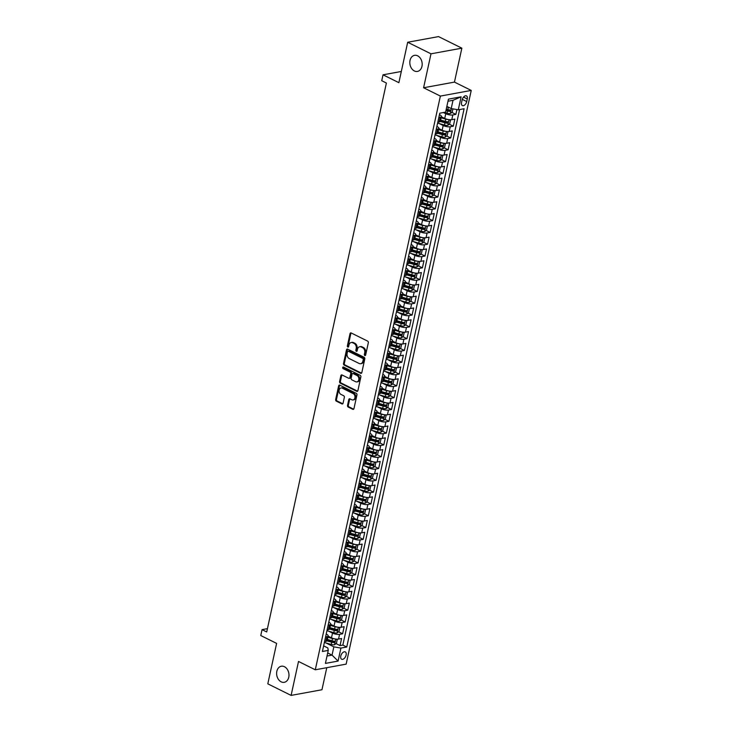 <?xml version="1.0" encoding="UTF-8"?>
<svg xmlns="http://www.w3.org/2000/svg" width="732" height="732" viewBox="0 0 732 732"><rect width="100%" height="100%" fill="white"/><g stroke="black" fill="none" stroke-linecap="round" stroke-linejoin="round"><path stroke-width="1.1" d="M364.82 355.551A0.878 0.659 -100.4 0 0 365.643 355.057L368.324 342.75A1.254 0.933 -100.4 0 0 367.665 341.13L351.186 332.959A1.254 0.933 -100.4 0 0 350.024 333.664L347.334 345.98A0.878 0.659 -100.4 0 0 348.615 346.611L348.963 345.019A4.008 3.001 -100.4 0 1 351.168 342.521A4.008 3.001 -100.4 0 1 352.705 342.759L354.078 343.445A4.008 3.001 -100.4 0 1 356.2 348.606L355.853 350.198A0.878 0.659 -100.4 0 0 357.134 350.838L357.481 349.237A4.008 3.001 -100.4 0 1 359.687 346.748A4.008 3.001 -100.4 0 1 361.215 346.986L362.587 347.663A4.008 3.001 -100.4 0 1 364.71 352.824L364.362 354.425A0.878 0.659 -100.4 0 0 364.82 355.551M284.446 666.715A8.171 6.112 -100.4 0 0 281.326 666.23A8.171 6.112 -100.4 0 0 276.614 673.312A8.171 6.112 -100.4 0 0 281.152 681.831A8.171 6.112 -100.4 0 0 284.272 682.306A8.171 6.112 -100.4 0 0 288.984 675.233A8.171 6.112 -100.4 0 0 284.446 666.715M417.643 55.824A8.171 6.112 -100.4 0 0 414.522 55.339A8.171 6.112 -100.4 0 0 409.81 62.421A8.171 6.112 -100.4 0 0 414.349 70.94A8.171 6.112 -100.4 0 0 417.469 71.425A8.171 6.112 -100.4 0 0 422.181 64.343A8.171 6.112 -100.4 0 0 417.643 55.824M346.117 655.076A4.09 2.37 116.4 0 0 345.266 651.901A4.09 2.37 116.4 0 0 340.783 656.055A4.09 2.37 116.4 0 0 341.634 659.221A4.09 2.37 116.4 0 0 346.117 655.076M347.508 405.418A1.254 0.933 -100.4 0 0 348.176 407.029L352.797 409.325A1.254 0.933 -100.4 0 0 353.959 408.621L356.942 394.941A1.254 0.933 -100.4 0 0 356.283 393.331L339.813 385.16A1.254 0.933 -100.4 0 0 338.642 385.865L335.659 399.535A1.254 0.933 -100.4 0 0 336.327 401.145L341.908 403.918A1.254 0.933 -100.4 0 0 343.07 403.213L344.351 397.366A1.254 0.933 -100.4 0 0 343.683 395.747L340.92 394.374A3.349 2.507 -100.4 0 1 339.053 390.879A3.349 2.507 -100.4 0 1 340.993 387.978A3.349 2.507 -100.4 0 1 342.265 388.18L353.117 393.56A3.349 2.507 -100.4 0 1 354.974 397.055A3.349 2.507 -100.4 0 1 353.044 399.956A3.349 2.507 -100.4 0 1 351.763 399.754L349.951 398.858A1.254 0.933 -100.4 0 0 348.789 399.562L347.508 405.418L348.341 405.263A1.254 0.933 -100.4 0 0 349.008 406.873L353.629 409.17A1.254 0.933 -100.4 0 0 353.666 409.188L352.797 409.325M430.992 53.82L423.59 87.758L454.453 82.103L461.855 48.166L430.992 53.82L407.687 42.255L398.876 82.679L383.028 74.82L381.738 80.721L386.395 83.036L266.713 631.954L262.056 629.639L260.766 635.541L276.614 643.401L267.802 683.834L291.107 695.4L321.961 689.745L326.774 667.685M423.59 87.758L440.371 96.084L315.291 669.789L298.51 661.463L291.107 695.4M360.647 373.283A1.254 0.933 -100.4 0 0 361.818 372.579L364.801 358.909A1.254 0.933 -100.4 0 0 364.133 357.298L347.663 349.127A1.254 0.933 -100.4 0 0 346.501 349.832L343.518 363.502A1.254 0.933 -100.4 0 0 344.177 365.112L360.647 373.283L361.489 373.137A1.254 0.933 -100.4 0 0 361.526 373.155M360.867 376.925L357.893 390.604A1.254 0.933 -100.4 0 1 356.722 391.309L340.252 383.129A1.254 0.933 -100.4 0 1 339.593 381.518L340.865 375.672A1.254 0.933 -100.4 0 1 342.036 374.967L348.716 378.279A1.254 0.933 -100.4 0 0 349.878 377.575L350.729 373.695A1.254 0.933 -100.4 0 0 350.061 372.076L343.107 368.626A0.878 0.659 -100.4 0 1 343.464 367.007L360.208 375.315A1.254 0.933 -100.4 0 1 360.867 376.925M407.687 42.255L438.541 36.6L461.855 48.166M328.137 639.686L332.502 641.854M336.034 643.602L340.041 645.597L341.588 638.514L338.541 639.073L339.575 634.342A5.106 1.656 -167.7 0 1 332.511 633.107L328.586 631.158M330.708 627.882L335.082 630.051M338.605 631.798L342.613 633.793L344.159 626.702L341.121 627.26L342.146 622.539A5.106 1.656 -167.7 0 1 335.082 621.303L331.157 619.354M333.28 616.079L337.653 618.247M341.176 619.995L345.193 621.98L346.739 614.898L343.692 615.456L344.717 610.735A5.106 1.656 -167.7 0 1 337.653 609.5L333.737 607.551M335.86 604.266L340.224 606.444M343.747 608.191L347.764 610.177L349.31 603.095L346.263 603.653L347.297 598.932A5.106 1.656 -167.7 0 1 340.234 597.696L336.308 595.747M338.431 592.462L342.805 594.631M346.327 596.388L350.335 598.373L351.882 591.291L348.835 591.849L349.869 587.128A5.106 1.656 -167.7 0 1 342.805 585.893L338.879 583.944M341.002 580.659L345.376 582.828M348.899 584.575L352.916 586.57L354.453 579.488L351.415 580.046L352.44 575.325A5.106 1.656 -167.7 0 1 345.376 574.08L341.451 572.14M343.583 568.856L347.947 571.024M351.47 572.772L355.487 574.766L357.033 567.684L353.986 568.242L355.02 563.521A5.106 1.656 -167.7 0 1 347.947 562.277L344.031 560.337M346.154 557.052L350.527 559.221M354.05 560.968L358.058 562.963L359.604 555.881L356.557 556.439L357.591 551.718A5.106 1.656 -167.7 0 1 350.527 550.473L346.602 548.524M348.725 545.249L353.099 547.417M356.621 549.165L360.638 551.159L362.175 544.077L359.137 544.635L360.162 539.905A5.106 1.656 -167.7 0 1 353.099 538.67L349.173 536.721M351.296 533.445L355.67 535.614M359.192 537.361L363.209 539.356L364.756 532.265L361.709 532.823L362.733 528.101A5.106 1.656 -167.7 0 1 355.67 526.866L351.753 524.917M353.876 521.642L358.241 523.81M361.773 525.558L365.78 527.543L367.327 520.461L364.28 521.019L365.314 516.298A5.106 1.656 -167.7 0 1 358.25 515.063L354.325 513.114M356.447 509.829L360.821 512.007M364.344 513.754L368.352 515.74L369.898 508.658L366.851 509.216L367.885 504.494A5.106 1.656 -167.7 0 1 360.821 503.259L356.896 501.31M359.019 498.025L363.392 500.194M366.915 501.951L370.932 503.936L372.469 496.854L369.431 497.412L370.456 492.691A5.106 1.656 -167.7 0 1 363.392 491.456L359.476 489.507M361.599 486.222L365.963 488.39M369.486 490.138L373.503 492.133L375.049 485.051L372.002 485.609L373.036 480.887A5.106 1.656 -167.7 0 1 365.963 479.643L362.047 477.703M364.17 474.418L368.544 476.587M372.066 478.335L376.074 480.329L377.62 473.247L374.574 473.805L375.608 469.084A5.106 1.656 -167.7 0 1 368.544 467.84L364.618 465.9M366.741 462.615L371.115 464.783M374.638 466.531L378.654 468.526L380.192 461.444L377.154 462.002L378.179 457.28A5.106 1.656 -167.7 0 1 371.115 456.036L367.19 454.087M369.312 450.811L373.686 452.98M377.209 454.728L381.226 456.722L382.772 449.64L379.725 450.198L380.75 445.468A5.106 1.656 -167.7 0 1 373.686 444.233L369.77 442.284M371.893 439.008L376.257 441.176M379.789 442.924L383.797 444.919L385.343 437.828L382.296 438.386L383.33 433.664A5.106 1.656 -167.7 0 1 376.266 432.429L372.341 430.48M374.464 427.204L378.837 429.373M382.36 431.121L386.368 433.106L387.914 426.024L384.876 426.582L385.901 421.861A5.106 1.656 -167.7 0 1 378.837 420.625L374.912 418.677M377.035 415.392L381.409 417.569M384.931 419.317L388.948 421.303L390.485 414.221L387.448 414.779L388.472 410.057A5.106 1.656 -167.7 0 1 381.409 408.822L377.492 406.873M379.615 403.588L383.98 405.757M387.502 407.514L391.519 409.499L393.066 402.417L390.019 402.975L391.053 398.254A5.106 1.656 -167.7 0 1 383.989 397.019L380.064 395.07M382.186 391.785L386.56 393.953M390.083 395.701L394.091 397.696L395.637 390.613L392.59 391.172L393.624 386.45A5.106 1.656 -167.7 0 1 386.56 385.206L382.635 383.266M384.757 379.981L389.131 382.15M392.654 383.897L396.671 385.892L398.208 378.81L395.17 379.368L396.195 374.647A5.106 1.656 -167.7 0 1 389.131 373.402L385.206 371.463M387.338 368.178L391.702 370.346M395.225 372.094L399.242 374.089L400.788 367.007L397.741 367.565L398.775 362.843A5.106 1.656 -167.7 0 1 391.702 361.599L387.786 359.65M389.909 356.374L394.274 358.543M397.805 360.29L401.813 362.285L403.359 355.203L400.312 355.761L401.346 351.031A5.106 1.656 -167.7 0 1 394.283 349.795L390.357 347.846M392.48 344.571L396.854 346.739M400.377 348.487L404.384 350.482L405.931 343.39L402.893 343.948L403.918 339.227A5.106 1.656 -167.7 0 1 396.854 337.992L392.928 336.043M395.051 332.767L399.425 334.936M402.948 336.683L406.965 338.669L408.511 331.587L405.464 332.145L406.489 327.424A5.106 1.656 -167.7 0 1 399.425 326.188L395.509 324.239M397.632 320.964L401.996 323.132M405.519 324.88L409.536 326.865L411.082 319.783L408.035 320.342L409.069 315.62A5.106 1.656 -167.7 0 1 402.005 314.385L398.08 312.436M400.203 309.151L404.576 311.32M408.099 313.076L412.107 315.062L413.653 307.98L410.606 308.538L411.64 303.817A5.106 1.656 -167.7 0 1 404.576 302.581L400.651 300.632M402.774 297.348L407.148 299.516M410.67 301.264L414.687 303.258L416.224 296.176L413.187 296.735L414.211 292.013A5.106 1.656 -167.7 0 1 407.148 290.769L403.231 288.829M405.354 285.544L409.719 287.713M413.241 289.46L417.258 291.455L418.805 284.373L415.758 284.931L416.792 280.21A5.106 1.656 -167.7 0 1 409.719 278.965L405.803 277.025M407.925 273.741L412.299 275.909M415.822 277.657L419.829 279.651L421.376 272.569L418.329 273.127L419.363 268.406A5.106 1.656 -167.7 0 1 412.299 267.162L408.374 265.213M410.496 261.937L414.87 264.106M418.393 265.853L422.41 267.848L423.947 260.766L420.909 261.324L421.934 256.593A5.106 1.656 -167.7 0 1 414.87 255.358L410.945 253.409M413.068 250.134L417.441 252.302M420.964 254.05L424.981 256.044L426.527 248.953L423.48 249.511L424.505 244.79A5.106 1.656 -167.7 0 1 417.441 243.555L413.525 241.606M415.648 238.33L420.012 240.499M423.544 242.246L427.552 244.232L429.098 237.15L426.051 237.708L427.085 232.986A5.106 1.656 -167.7 0 1 420.022 231.751L416.096 229.802M418.219 226.527L422.593 228.695M426.115 230.443L430.123 232.428L431.67 225.346L428.623 225.904L429.657 221.183A5.106 1.656 -167.7 0 1 422.593 219.948L418.667 217.999M420.79 214.714L425.164 216.882M428.687 218.639L432.704 220.625L434.241 213.543L431.203 214.101L432.228 209.379A5.106 1.656 -167.7 0 1 425.164 208.144L421.248 206.195M423.37 202.91L427.735 205.079M431.258 206.827L435.275 208.821L436.821 201.739L433.774 202.297L434.808 197.576A5.106 1.656 -167.7 0 1 427.735 196.332L423.819 194.392M425.942 191.107L430.315 193.275M433.838 195.023L437.846 197.018L439.392 189.936L436.345 190.494L437.379 185.772A5.106 1.656 -167.7 0 1 430.315 184.528L426.39 182.588M428.513 179.303L432.887 181.472M436.409 183.22L440.426 185.214L441.963 178.132L438.925 178.69L439.95 173.969A5.106 1.656 -167.7 0 1 432.887 172.725L428.961 170.776M431.084 167.5L435.458 169.668M438.98 171.416L442.997 173.411L444.544 166.329L441.497 166.887L442.521 162.156A5.106 1.656 -167.7 0 1 435.458 160.921L431.541 158.972M433.664 155.696L438.029 157.865M441.561 159.613L445.568 161.607L447.115 154.516L444.068 155.074L445.102 150.353A5.106 1.656 -167.7 0 1 438.038 149.118L434.113 147.169M436.235 143.893L440.609 146.061M444.132 147.809L448.14 149.795L449.686 142.713L446.648 143.271L447.673 138.549A5.106 1.656 -167.7 0 1 440.609 137.314L436.684 135.365M438.807 132.089L443.18 134.258M446.703 136.006L450.72 137.991L452.266 130.909L449.219 131.467L450.244 126.746A5.106 1.656 -167.7 0 1 443.18 125.511L439.264 123.562M441.387 120.277L445.751 122.445M449.274 124.202L453.291 126.188L454.837 119.106L451.79 119.664A5.106 1.656 -167.7 0 1 444.727 118.428L441.35 116.754M338.541 639.073A5.106 1.656 12.3 0 1 331.477 637.828L328.101 636.154M341.121 627.26A5.106 1.656 12.3 0 1 334.048 626.025L330.681 624.35M343.692 615.456A5.106 1.656 12.3 0 1 336.628 614.221L333.252 612.547M346.263 603.653A5.106 1.656 12.3 0 1 339.2 602.418L335.823 600.743M348.835 591.849A5.106 1.656 12.3 0 1 341.771 590.614L338.404 588.94M351.415 580.046A5.106 1.656 12.3 0 1 344.351 578.802L340.975 577.127M353.986 568.242A5.106 1.656 12.3 0 1 346.922 566.998L343.546 565.324M356.557 556.439A5.106 1.656 12.3 0 1 349.493 555.195L346.117 553.52M359.137 544.635A5.106 1.656 12.3 0 1 352.065 543.391L348.697 541.717M361.709 532.823A5.106 1.656 12.3 0 1 354.645 531.588L351.269 529.913M364.28 521.019A5.106 1.656 12.3 0 1 357.216 519.784L353.84 518.11M366.851 509.216A5.106 1.656 12.3 0 1 359.787 507.981L356.42 506.306M369.431 497.412A5.106 1.656 12.3 0 1 362.367 496.177L358.991 494.503M372.002 485.609A5.106 1.656 12.3 0 1 364.939 484.364L361.562 482.69M374.574 473.805A5.106 1.656 12.3 0 1 367.51 472.561L364.133 470.886M377.154 462.002A5.106 1.656 12.3 0 1 370.09 460.757L366.714 459.083M379.725 450.198A5.106 1.656 12.3 0 1 372.661 448.954L369.285 447.279M382.296 438.386A5.106 1.656 12.3 0 1 375.232 437.15L371.856 435.476M384.876 426.582A5.106 1.656 12.3 0 1 377.803 425.347L374.436 423.672M387.448 414.779A5.106 1.656 12.3 0 1 380.384 413.543L377.007 411.869M390.019 402.975A5.106 1.656 12.3 0 1 382.955 401.74L379.579 400.065M392.59 391.172A5.106 1.656 12.3 0 1 385.526 389.927L382.159 388.253M395.17 379.368A5.106 1.656 12.3 0 1 388.106 378.124L384.73 376.449M397.741 367.565A5.106 1.656 12.3 0 1 390.678 366.32L387.301 364.646M400.312 355.761A5.106 1.656 12.3 0 1 393.249 354.517L389.872 352.842M402.893 343.948A5.106 1.656 12.3 0 1 395.82 342.713L392.453 341.039M405.464 332.145A5.106 1.656 12.3 0 1 398.4 330.91L395.024 329.235M408.035 320.342A5.106 1.656 12.3 0 1 400.971 319.106L397.595 317.432M410.606 308.538A5.106 1.656 12.3 0 1 403.542 307.303L400.175 305.628M413.187 296.735A5.106 1.656 12.3 0 1 406.123 295.49L402.746 293.816M415.758 284.931A5.106 1.656 12.3 0 1 408.694 283.687L405.318 282.012M418.329 273.127A5.106 1.656 12.3 0 1 411.265 271.883L407.889 270.209M420.909 261.324A5.106 1.656 12.3 0 1 413.845 260.08L410.469 258.405M423.48 249.511A5.106 1.656 12.3 0 1 416.417 248.276L413.04 246.602M426.051 237.708A5.106 1.656 12.3 0 1 418.988 236.473L415.611 234.798M428.623 225.904A5.106 1.656 12.3 0 1 421.559 224.669L418.192 222.995M431.203 214.101A5.106 1.656 12.3 0 1 424.139 212.866L420.763 211.191M433.774 202.297A5.106 1.656 12.3 0 1 426.71 201.053L423.334 199.379M436.345 190.494A5.106 1.656 12.3 0 1 429.281 189.249L425.905 187.575M438.925 178.69A5.106 1.656 12.3 0 1 431.862 177.446L428.485 175.772M441.497 166.887A5.106 1.656 12.3 0 1 434.433 165.642L431.057 163.968M444.068 155.074A5.106 1.656 12.3 0 1 437.004 153.839L433.628 152.165M446.648 143.271A5.106 1.656 12.3 0 1 439.575 142.035L436.208 140.361M449.219 131.467A5.106 1.656 12.3 0 1 442.155 130.232L438.779 128.558M462.121 99.918L461.553 102.517A3.962 2.297 116.4 0 0 462.377 105.591A3.962 2.297 116.4 0 0 466.723 101.565L467.291 98.976A3.962 2.297 116.4 0 0 466.458 95.901A3.962 2.297 116.4 0 0 462.121 99.918M440.371 96.084L471.234 90.429L346.145 664.134L315.291 669.789M340.041 645.597L342.841 645.084L346.748 647.024L464.115 108.729L458.278 109.8L451.214 108.565L446.849 106.396M346.748 647.024L340.911 648.095L338.083 661.078L325.411 663.402L328.238 650.419L322.4 651.489L439.767 113.195L445.605 112.124L448.432 99.14L461.114 96.816L458.278 109.8M326.197 634.058L326.499 634.205A5.106 1.656 -167.7 0 1 328.156 635.907A5.106 1.656 -167.7 0 1 326.893 636.666L325.575 636.913M328.778 622.255L329.08 622.401A5.106 1.656 -167.7 0 1 330.736 624.103A5.106 1.656 -167.7 0 1 329.473 624.863L328.156 625.11M331.349 610.451L331.651 610.598A5.106 1.656 -167.7 0 1 333.307 612.3A5.106 1.656 -167.7 0 1 332.044 613.059L330.727 613.297M333.92 598.639L334.222 598.794A5.106 1.656 -167.7 0 1 335.878 600.496A5.106 1.656 -167.7 0 1 334.615 601.256L333.298 601.494M336.491 586.835L336.802 586.991A5.106 1.656 -167.7 0 1 338.449 588.684A5.106 1.656 -167.7 0 1 337.196 589.452L335.869 589.69M339.072 575.032L339.373 575.187A5.106 1.656 -167.7 0 1 341.03 576.88A5.106 1.656 -167.7 0 1 339.767 577.649L338.449 577.887M341.643 563.228L341.945 563.384A5.106 1.656 -167.7 0 1 343.601 565.077A5.106 1.656 -167.7 0 1 342.338 565.845L341.021 566.083M344.214 551.425L344.516 551.571A5.106 1.656 -167.7 0 1 346.172 553.273A5.106 1.656 -167.7 0 1 344.909 554.033L343.592 554.28M346.794 539.621L347.096 539.768A5.106 1.656 -167.7 0 1 348.752 541.47A5.106 1.656 -167.7 0 1 347.49 542.229L346.172 542.476M349.365 527.818L349.667 527.964A5.106 1.656 -167.7 0 1 351.323 529.666A5.106 1.656 -167.7 0 1 350.061 530.426L348.743 530.673M351.936 516.014L352.238 516.161A5.106 1.656 -167.7 0 1 353.895 517.863A5.106 1.656 -167.7 0 1 352.632 518.622L351.314 518.86M354.508 504.202L354.819 504.357A5.106 1.656 -167.7 0 1 356.466 506.059A5.106 1.656 -167.7 0 1 355.212 506.818L353.895 507.056M357.088 492.398L357.39 492.554A5.106 1.656 -167.7 0 1 359.046 494.246A5.106 1.656 -167.7 0 1 357.783 495.015L356.466 495.253M359.659 480.595L359.961 480.75A5.106 1.656 -167.7 0 1 361.617 482.443A5.106 1.656 -167.7 0 1 360.354 483.212L359.037 483.449M362.23 468.791L362.541 468.947A5.106 1.656 -167.7 0 1 364.188 470.639A5.106 1.656 -167.7 0 1 362.926 471.408L361.608 471.646M364.81 456.988L365.112 457.134A5.106 1.656 -167.7 0 1 366.769 458.836A5.106 1.656 -167.7 0 1 365.506 459.595L364.188 459.842M367.382 445.184L367.684 445.331A5.106 1.656 -167.7 0 1 369.34 447.032A5.106 1.656 -167.7 0 1 368.077 447.792L366.759 448.039M369.953 433.381L370.255 433.527A5.106 1.656 -167.7 0 1 371.911 435.229A5.106 1.656 -167.7 0 1 370.648 435.988L369.331 436.235M372.533 421.577L372.835 421.724A5.106 1.656 -167.7 0 1 374.491 423.425A5.106 1.656 -167.7 0 1 373.228 424.185L371.911 424.423M375.104 409.764L375.406 409.92A5.106 1.656 -167.7 0 1 377.062 411.622A5.106 1.656 -167.7 0 1 375.8 412.381L374.482 412.619M377.675 397.961L377.977 398.117A5.106 1.656 -167.7 0 1 379.633 399.809A5.106 1.656 -167.7 0 1 378.371 400.578L377.053 400.816M380.247 386.157L380.558 386.313A5.106 1.656 -167.7 0 1 382.205 388.006A5.106 1.656 -167.7 0 1 380.951 388.774L379.624 389.012M382.827 374.354L383.129 374.51A5.106 1.656 -167.7 0 1 384.785 376.202A5.106 1.656 -167.7 0 1 383.522 376.971L382.205 377.209M385.398 362.55L385.7 362.697A5.106 1.656 -167.7 0 1 387.356 364.399A5.106 1.656 -167.7 0 1 386.093 365.158L384.776 365.405M387.969 350.747L388.271 350.893A5.106 1.656 -167.7 0 1 389.927 352.595A5.106 1.656 -167.7 0 1 388.665 353.355L387.347 353.602M390.549 338.943L390.851 339.09A5.106 1.656 -167.7 0 1 392.508 340.792A5.106 1.656 -167.7 0 1 391.245 341.551L389.927 341.798M393.121 327.14L393.423 327.286A5.106 1.656 -167.7 0 1 395.079 328.988A5.106 1.656 -167.7 0 1 393.816 329.748L392.498 329.986M395.692 315.327L395.994 315.483A5.106 1.656 -167.7 0 1 397.65 317.185A5.106 1.656 -167.7 0 1 396.387 317.944L395.07 318.182M398.263 303.524L398.574 303.679A5.106 1.656 -167.7 0 1 400.221 305.372A5.106 1.656 -167.7 0 1 398.967 306.141L397.641 306.379M400.843 291.72L401.145 291.876A5.106 1.656 -167.7 0 1 402.801 293.569A5.106 1.656 -167.7 0 1 401.539 294.337L400.221 294.575M403.414 279.917L403.716 280.072A5.106 1.656 -167.7 0 1 405.372 281.765A5.106 1.656 -167.7 0 1 404.11 282.534L402.792 282.772M405.986 268.113L406.287 268.26A5.106 1.656 -167.7 0 1 407.944 269.962A5.106 1.656 -167.7 0 1 406.681 270.721L405.363 270.968M408.566 256.31L408.868 256.456A5.106 1.656 -167.7 0 1 410.524 258.158A5.106 1.656 -167.7 0 1 409.261 258.918L407.944 259.165M411.137 244.506L411.439 244.653A5.106 1.656 -167.7 0 1 413.095 246.355A5.106 1.656 -167.7 0 1 411.832 247.114L410.515 247.361M413.708 232.703L414.01 232.849A5.106 1.656 -167.7 0 1 415.666 234.551A5.106 1.656 -167.7 0 1 414.404 235.311L413.086 235.548M416.288 220.89L416.59 221.046A5.106 1.656 -167.7 0 1 418.247 222.748A5.106 1.656 -167.7 0 1 416.984 223.507L415.666 223.745M418.86 209.087L419.162 209.242A5.106 1.656 -167.7 0 1 420.818 210.935A5.106 1.656 -167.7 0 1 419.555 211.704L418.237 211.941M421.431 197.283L421.733 197.439A5.106 1.656 -167.7 0 1 423.389 199.131A5.106 1.656 -167.7 0 1 422.126 199.9L420.808 200.138M424.002 185.48L424.313 185.635A5.106 1.656 -167.7 0 1 425.96 187.328A5.106 1.656 -167.7 0 1 424.697 188.097L423.38 188.334M426.582 173.676L426.884 173.823A5.106 1.656 -167.7 0 1 428.54 175.524A5.106 1.656 -167.7 0 1 427.278 176.284L425.96 176.531M429.153 161.873L429.455 162.019A5.106 1.656 -167.7 0 1 431.111 163.721A5.106 1.656 -167.7 0 1 429.849 164.48L428.531 164.727M431.724 150.069L432.026 150.216A5.106 1.656 -167.7 0 1 433.683 151.917A5.106 1.656 -167.7 0 1 432.42 152.677L431.102 152.924M434.305 138.266L434.607 138.412A5.106 1.656 -167.7 0 1 436.263 140.114A5.106 1.656 -167.7 0 1 435 140.873L433.683 141.111M436.876 126.453L437.178 126.609A5.106 1.656 -167.7 0 1 438.834 128.31A5.106 1.656 -167.7 0 1 437.571 129.07L436.254 129.308M451.854 112.389L455.862 114.384L452.824 114.942A5.106 1.656 -167.7 0 1 445.761 113.707L443.391 112.527M439.447 114.65L439.749 114.805A5.106 1.656 -167.7 0 1 441.405 116.507A5.106 1.656 -167.7 0 1 440.142 117.266L438.825 117.504M441.405 116.507L440.38 121.228A5.106 1.656 -167.7 0 1 439.118 121.988L437.8 122.226M324.55 641.635L325.868 641.388A5.106 1.656 12.3 0 0 327.131 640.628L328.156 635.907M327.122 629.831L328.439 629.584A5.106 1.656 12.3 0 0 329.702 628.825L330.736 624.103M329.693 618.018L331.01 617.781A5.106 1.656 12.3 0 0 332.273 617.021L333.307 612.3M332.273 606.215L333.591 605.977A5.106 1.656 12.3 0 0 334.853 605.218L335.878 600.496M334.844 594.411L336.162 594.174A5.106 1.656 12.3 0 0 337.425 593.414L338.449 588.684M337.415 582.608L338.733 582.37A5.106 1.656 12.3 0 0 339.996 581.601L341.03 576.88M339.996 570.804L341.313 570.567A5.106 1.656 12.3 0 0 342.576 569.798L343.601 565.077M342.567 559.001L343.884 558.754A5.106 1.656 12.3 0 0 345.147 557.994L346.172 553.273M345.138 547.197L346.456 546.95A5.106 1.656 12.3 0 0 347.718 546.191L348.752 541.47M347.709 535.394L349.027 535.147A5.106 1.656 12.3 0 0 350.289 534.387L351.323 529.666M350.289 523.581L351.607 523.343A5.106 1.656 12.3 0 0 352.87 522.584L353.895 517.863M352.861 511.778L354.178 511.54A5.106 1.656 12.3 0 0 355.441 510.78L356.466 506.059M355.432 499.974L356.749 499.736A5.106 1.656 12.3 0 0 358.012 498.977L359.046 494.246M358.012 488.171L359.33 487.933A5.106 1.656 12.3 0 0 360.592 487.164L361.617 482.443M360.583 476.367L361.901 476.129A5.106 1.656 12.3 0 0 363.163 475.361L364.188 470.639M363.154 464.564L364.472 464.317A5.106 1.656 12.3 0 0 365.735 463.557L366.769 458.836M365.726 452.76L367.052 452.513A5.106 1.656 12.3 0 0 368.306 451.754L369.34 447.032M368.306 440.957L369.623 440.71A5.106 1.656 12.3 0 0 370.886 439.95L371.911 435.229M370.877 429.144L372.195 428.906A5.106 1.656 12.3 0 0 373.457 428.147L374.491 423.425M373.448 417.341L374.766 417.103A5.106 1.656 12.3 0 0 376.028 416.343L377.062 411.622M376.028 405.537L377.346 405.299A5.106 1.656 12.3 0 0 378.609 404.54L379.633 399.809M378.6 393.734L379.917 393.496A5.106 1.656 12.3 0 0 381.18 392.727L382.205 388.006M381.171 381.93L382.488 381.692A5.106 1.656 12.3 0 0 383.751 380.924L384.785 376.202M383.742 370.127L385.069 369.88A5.106 1.656 12.3 0 0 386.322 369.12L387.356 364.399M386.322 358.323L387.64 358.076A5.106 1.656 12.3 0 0 388.902 357.317L389.927 352.595M388.893 346.52L390.211 346.273A5.106 1.656 12.3 0 0 391.474 345.513L392.508 340.792M391.464 334.707L392.782 334.469A5.106 1.656 12.3 0 0 394.045 333.71L395.079 328.988M394.045 322.904L395.362 322.666A5.106 1.656 12.3 0 0 396.625 321.906L397.65 317.185M396.616 311.1L397.933 310.862A5.106 1.656 12.3 0 0 399.196 310.103L400.221 305.372M399.187 299.297L400.505 299.059A5.106 1.656 12.3 0 0 401.767 298.29L402.801 293.569M401.767 287.493L403.085 287.255A5.106 1.656 12.3 0 0 404.348 286.487L405.372 281.765M404.339 275.69L405.656 275.442A5.106 1.656 12.3 0 0 406.919 274.683L407.944 269.962M406.91 263.886L408.227 263.639A5.106 1.656 12.3 0 0 409.49 262.88L410.524 258.158M409.481 252.083L410.798 251.835A5.106 1.656 12.3 0 0 412.061 251.076L413.095 246.355M412.061 240.27L413.379 240.032A5.106 1.656 12.3 0 0 414.641 239.273L415.666 234.551M414.632 228.466L415.95 228.228A5.106 1.656 12.3 0 0 417.213 227.469L418.247 222.748M417.203 216.663L418.521 216.425A5.106 1.656 12.3 0 0 419.784 215.666L420.818 210.935M419.784 204.859L421.101 204.621A5.106 1.656 12.3 0 0 422.364 203.853L423.389 199.131M422.355 193.056L423.672 192.818A5.106 1.656 12.3 0 0 424.935 192.049L425.96 187.328M424.926 181.252L426.244 181.005A5.106 1.656 12.3 0 0 427.506 180.246L428.54 175.524M427.497 169.449L428.824 169.202A5.106 1.656 12.3 0 0 430.077 168.442L431.111 163.721M430.077 157.645L431.395 157.398A5.106 1.656 12.3 0 0 432.658 156.639L433.683 151.917M432.649 145.842L433.966 145.595A5.106 1.656 12.3 0 0 435.229 144.835L436.263 140.114M435.22 134.029L436.537 133.791A5.106 1.656 12.3 0 0 437.8 133.032L438.834 128.31M453.291 126.188L450.244 126.746M450.72 137.991L447.673 138.549M448.14 149.795L445.102 150.353M445.568 161.607L442.521 162.156M442.997 173.411L439.95 173.969M440.426 185.214L437.379 185.772M437.846 197.018L434.808 197.576M435.275 208.821L432.228 209.379M432.704 220.625L429.657 221.183M430.123 232.428L427.085 232.986M427.552 244.232L424.505 244.79M424.981 256.044L421.934 256.593M422.41 267.848L419.363 268.406M419.829 279.651L416.792 280.21M417.258 291.455L414.211 292.013M414.687 303.258L411.64 303.817M412.107 315.062L409.069 315.62M409.536 326.865L406.489 327.424M406.965 338.669L403.918 339.227M404.384 350.482L401.346 351.031M401.813 362.285L398.775 362.843M399.242 374.089L396.195 374.647M396.671 385.892L393.624 386.45M394.091 397.696L391.053 398.254M391.519 409.499L388.472 410.057M388.948 421.303L385.901 421.861M386.368 433.106L383.33 433.664M383.797 444.919L380.75 445.468M381.226 456.722L378.179 457.28M378.654 468.526L375.608 469.084M376.074 480.329L373.036 480.887M373.503 492.133L370.456 492.691M370.932 503.936L367.885 504.494M368.352 515.74L365.314 516.298M365.78 527.543L362.733 528.101M363.209 539.356L360.162 539.905M360.638 551.159L357.591 551.718M358.058 562.963L355.02 563.521M355.487 574.766L352.44 575.325M352.916 586.57L349.869 587.128M350.335 598.373L347.297 598.932M347.764 610.177L344.717 610.735M345.193 621.98L342.146 622.539M342.613 633.793L339.575 634.342M342.841 645.084L459.595 109.562M455.862 114.384L456.914 109.562M327.689 652.953L332.044 655.122L333.847 646.85L326.014 642.961M451.214 108.565L453.017 100.302L447.984 101.226M454.453 82.103L471.234 90.429M267.436 628.651L262.056 629.639M401.319 71.471L383.028 74.82M327.012 656.037L332.044 655.122L338.083 661.078M323.626 645.862L327.845 647.957L328.238 650.419M446.163 109.571L448.332 110.642M333.847 646.85L340.911 648.095M453.017 100.302L461.114 96.816M365.533 355.322A0.878 0.659 -100.4 0 1 365.195 354.27L365.543 352.678A4.008 3.001 -100.4 0 0 363.42 347.517L362.587 347.663M359.687 346.748L360.519 346.593A4.008 3.001 -100.4 0 1 362.047 346.831L363.42 347.517M351.168 342.521L352.01 342.375A4.008 3.001 -100.4 0 1 353.538 342.613L354.91 343.29A4.008 3.001 -100.4 0 1 357.033 348.45L356.685 350.042A0.878 0.659 -100.4 0 0 357.024 351.095M351.15 332.941A1.254 0.933 -100.4 0 0 350.857 333.508L348.176 345.824A0.878 0.659 -100.4 0 0 348.514 346.877M347.627 349.109A1.254 0.933 -100.4 0 0 347.334 349.676L344.351 363.347A1.254 0.933 -100.4 0 0 345.01 364.957L361.489 373.137M363.237 359.549A0.878 0.659 -100.4 0 0 362.779 358.424L348.322 351.241A0.878 0.659 -100.4 0 0 347.499 351.735L347.133 353.419A4.008 3.001 -100.4 0 0 349.255 358.579L359.137 363.484A4.008 3.001 -100.4 0 0 360.666 363.722A4.008 3.001 -100.4 0 0 362.871 361.233L363.237 359.549L364.079 359.394A0.878 0.659 -100.4 0 0 363.612 358.268L362.779 358.424M348.524 351.204A0.878 0.659 -100.4 0 1 349.155 351.095L363.612 358.268M360.666 363.722L361.507 363.566A4.008 3.001 -100.4 0 0 363.713 361.077L362.871 361.233M364.079 359.394L363.713 361.077M342 374.949A1.254 0.933 -100.4 0 0 341.698 375.516L340.426 381.363A1.254 0.933 -100.4 0 0 341.085 382.982L357.555 391.153A1.254 0.933 -100.4 0 0 357.591 391.172M349.191 378.353L350.024 378.197A1.254 0.933 -100.4 0 0 350.71 377.419L351.561 373.54A1.254 0.933 -100.4 0 0 350.893 371.929L343.939 368.471L343.107 368.626M343.592 367.071A0.878 0.659 -100.4 0 0 343.939 368.471M355.642 381.72A3.349 2.507 -100.4 0 0 356.923 381.912A3.349 2.507 -100.4 0 0 358.863 379.011A3.349 2.507 -100.4 0 0 356.996 375.516L353.172 373.622A1.254 0.933 -100.4 0 0 352.01 374.327L351.159 378.206A1.254 0.933 -100.4 0 0 351.827 379.826L355.642 381.72M356.923 381.912L357.756 381.765A3.349 2.507 -100.4 0 0 359.696 378.856A3.349 2.507 -100.4 0 0 357.829 375.37L356.996 375.516M352.696 373.549L353.529 373.393A1.254 0.933 -100.4 0 1 354.013 373.466L357.829 375.37M349.914 398.839A1.254 0.933 -100.4 0 0 349.622 399.416L348.341 405.263M353.044 399.956L353.876 399.8A3.349 2.507 -100.4 0 0 355.807 396.9A3.349 2.507 -100.4 0 0 353.949 393.404L353.117 393.56M340.993 387.978L341.826 387.823A3.349 2.507 -100.4 0 1 343.107 388.024L353.949 393.404M339.776 385.142A1.254 0.933 -100.4 0 0 339.474 385.709L336.491 399.388A1.254 0.933 -100.4 0 0 337.159 400.999L342.741 403.762A1.254 0.933 -100.4 0 0 342.777 403.78M449.155 107.54A3.386 1.098 -167.7 0 1 448.332 107.339L446.749 106.89M452.962 108.867L452.257 112.078L450.336 113.561A3.386 1.098 -167.7 0 1 447.042 113.24L444.095 112.399M445.944 110.55L447.527 110.999A3.386 1.098 12.3 0 0 450.079 111.383L450.39 109.965A3.386 1.098 -167.7 0 1 447.838 109.58L446.255 109.132M450.079 111.383L448.743 110.715A1.72 0.558 -167.7 0 1 447.957 110.55L446.062 110.01M448.167 119.526A3.386 1.098 -167.7 0 1 445.751 119.142L441.122 117.825M444.059 118.09L441.231 117.285M449.43 119.7L450.455 120.341L449.686 123.882L447.764 125.373A3.386 1.098 -167.7 0 1 444.47 125.044L437.608 123.086M440.261 121.466L444.955 122.802A3.386 1.098 12.3 0 0 447.508 123.186L447.819 121.768A3.386 1.098 -167.7 0 1 445.266 121.384L440.627 120.066M447.508 123.186L446.172 122.519A1.72 0.558 -167.7 0 1 445.376 122.354L440.435 120.945M445.596 131.33A3.386 1.098 -167.7 0 1 443.18 130.946L438.541 129.628M441.478 129.893L438.66 129.088M446.859 131.513L447.883 132.144L447.115 135.685L445.184 137.177A3.386 1.098 -167.7 0 1 441.89 136.857L435.037 134.898M437.69 133.27L442.384 134.606A3.386 1.098 12.3 0 0 444.937 134.99L445.248 133.572A3.386 1.098 -167.7 0 1 442.695 133.197L438.056 131.87M444.937 134.99L443.592 134.322A1.72 0.558 -167.7 0 1 442.805 134.166L437.864 132.748M443.025 143.133A3.386 1.098 -167.7 0 1 440.609 142.758L435.97 141.432M438.907 141.697L436.089 140.892M444.287 143.316L445.312 143.948L444.534 147.489L442.613 148.98A3.386 1.098 -167.7 0 1 439.319 148.66L432.466 146.702M435.11 145.073L439.813 146.418A3.386 1.098 12.3 0 0 442.366 146.793L442.668 145.375A3.386 1.098 -167.7 0 1 440.115 145L435.485 143.673M442.366 146.793L441.021 146.125A1.72 0.558 -167.7 0 1 440.234 145.97L435.293 144.552M440.444 154.937A3.386 1.098 -167.7 0 1 438.029 154.562L433.399 153.235M436.336 153.51L433.518 152.704M441.707 155.12L442.741 155.751L441.963 159.292L440.042 160.784A3.386 1.098 -167.7 0 1 436.748 160.464L429.885 158.505M432.539 156.877L437.233 158.222A3.386 1.098 12.3 0 0 439.786 158.597L440.097 157.179A3.386 1.098 -167.7 0 1 437.544 156.804L432.905 155.477M439.786 158.597L438.45 157.929A1.72 0.558 -167.7 0 1 437.663 157.773L432.713 156.364M437.873 166.74A3.386 1.098 -167.7 0 1 435.458 166.365L430.828 165.039M433.765 165.313L430.938 164.508M439.136 166.923L440.161 167.564L439.392 171.105L437.462 172.587A3.386 1.098 -167.7 0 1 434.168 172.267L427.314 170.309M429.968 168.68L434.662 170.025A3.386 1.098 12.3 0 0 437.214 170.4L437.526 168.982A3.386 1.098 -167.7 0 1 434.973 168.607L430.334 167.28M437.214 170.4L435.869 169.733A1.72 0.558 -167.7 0 1 435.083 169.577L430.142 168.168M435.302 178.544A3.386 1.098 -167.7 0 1 432.887 178.169L428.247 176.842M431.185 177.117L428.366 176.311M436.565 178.727L437.59 179.367L436.821 182.909L434.89 184.391A3.386 1.098 -167.7 0 1 431.596 184.071L424.743 182.112M427.387 180.484L432.09 181.829A3.386 1.098 12.3 0 0 434.643 182.204L434.945 180.786A3.386 1.098 -167.7 0 1 432.392 180.411L427.762 179.084M434.643 182.204L433.298 181.545A1.72 0.558 -167.7 0 1 432.511 181.38L427.57 179.971M432.731 190.347A3.386 1.098 -167.7 0 1 430.315 189.972L425.676 188.646M428.613 188.92L425.795 188.115M433.985 190.53L435.018 191.171L434.241 194.712L432.319 196.194A3.386 1.098 -167.7 0 1 429.025 195.874L422.163 193.916M424.816 192.296L429.51 193.632A3.386 1.098 12.3 0 0 432.063 194.007L432.374 192.598A3.386 1.098 -167.7 0 1 429.821 192.214L425.191 190.896M432.063 194.007L430.727 193.349A1.72 0.558 -167.7 0 1 429.94 193.184L424.999 191.775M430.151 202.16A3.386 1.098 -167.7 0 1 427.735 201.776L423.105 200.458M426.042 200.724L423.215 199.918M431.413 202.334L432.438 202.974L431.67 206.516L429.748 207.998A3.386 1.098 -167.7 0 1 426.454 207.678L419.592 205.719M422.245 204.1L426.939 205.436A3.386 1.098 12.3 0 0 429.492 205.82L429.803 204.402A3.386 1.098 -167.7 0 1 427.25 204.018L422.611 202.7M429.492 205.82L428.147 205.152A1.72 0.558 -167.7 0 1 427.36 204.987L422.419 203.578M427.58 213.964A3.386 1.098 -167.7 0 1 425.164 213.579L420.525 212.262M423.462 212.527L420.644 211.722M428.842 214.137L429.867 214.778L429.098 218.319L427.168 219.801A3.386 1.098 -167.7 0 1 423.874 219.481L417.02 217.523M419.674 215.903L424.368 217.239A3.386 1.098 12.3 0 0 426.921 217.624L427.232 216.205A3.386 1.098 -167.7 0 1 424.679 215.821L420.04 214.503M426.921 217.624L425.576 216.956A1.72 0.558 -167.7 0 1 424.789 216.791L419.848 215.382M425.008 225.767A3.386 1.098 -167.7 0 1 422.593 225.383L417.954 224.065M420.891 224.331L418.073 223.525M426.262 225.95L427.296 226.581L426.518 230.123L424.597 231.614A3.386 1.098 -167.7 0 1 421.303 231.294L414.44 229.336M417.094 227.707L421.788 229.043A3.386 1.098 12.3 0 0 424.34 229.427L424.652 228.009A3.386 1.098 -167.7 0 1 422.099 227.634L417.469 226.307M424.34 229.427L423.005 228.759A1.72 0.558 -167.7 0 1 422.218 228.604L417.277 227.185M422.428 237.571A3.386 1.098 -167.7 0 1 420.012 237.195L415.383 235.869M418.32 236.134L415.502 235.329M423.691 237.754L424.725 238.385L423.947 241.926L422.025 243.417A3.386 1.098 -167.7 0 1 418.731 243.097L411.869 241.139M414.522 239.51L419.216 240.855A3.386 1.098 12.3 0 0 421.769 241.231L422.08 239.812A3.386 1.098 -167.7 0 1 419.528 239.437L414.888 238.11M421.769 241.231L420.433 240.563A1.72 0.558 -167.7 0 1 419.646 240.407L414.696 238.989M419.857 249.374A3.386 1.098 -167.7 0 1 417.441 248.999L412.802 247.672M415.739 247.947L412.921 247.142M421.12 249.557L422.144 250.188L421.376 253.73L419.445 255.221A3.386 1.098 -167.7 0 1 416.151 254.901L409.298 252.943M411.951 251.314L416.645 252.659A3.386 1.098 12.3 0 0 419.198 253.034L419.509 251.616A3.386 1.098 -167.7 0 1 416.956 251.241L412.317 249.914M419.198 253.034L417.853 252.366A1.72 0.558 -167.7 0 1 417.066 252.211L412.125 250.802M417.286 261.178A3.386 1.098 -167.7 0 1 414.87 260.802L410.231 259.476M413.168 259.75L410.35 258.945M418.548 261.361L419.573 262.001L418.805 265.542L416.874 267.024A3.386 1.098 -167.7 0 1 413.58 266.704L406.727 264.746M409.371 263.117L414.074 264.462A3.386 1.098 12.3 0 0 416.627 264.838L416.929 263.419A3.386 1.098 -167.7 0 1 414.376 263.044L409.746 261.717M416.627 264.838L415.282 264.17A1.72 0.558 -167.7 0 1 414.495 264.014L409.554 262.605M414.715 272.981A3.386 1.098 -167.7 0 1 412.29 272.606L407.66 271.279M410.597 271.554L407.779 270.748M415.968 273.164L417.002 273.805L416.224 277.346L414.303 278.828A3.386 1.098 -167.7 0 1 411.009 278.508L404.146 276.55M406.8 274.921L411.494 276.266A3.386 1.098 12.3 0 0 414.047 276.641L414.358 275.223A3.386 1.098 -167.7 0 1 411.805 274.848L407.166 273.521M414.047 276.641L412.711 275.982A1.72 0.558 -167.7 0 1 411.924 275.818L406.974 274.409M412.134 284.785A3.386 1.098 -167.7 0 1 409.719 284.409L405.089 283.083M408.026 283.357L405.199 282.552M413.397 284.968L414.422 285.608L413.653 289.149L411.723 290.631A3.386 1.098 -167.7 0 1 408.438 290.311L401.575 288.353M404.229 286.734L408.923 288.069A3.386 1.098 12.3 0 0 411.476 288.445L411.787 287.036A3.386 1.098 -167.7 0 1 409.234 286.651L404.595 285.334M411.476 288.445L410.13 287.786A1.72 0.558 -167.7 0 1 409.344 287.621L404.403 286.212M409.563 296.597A3.386 1.098 -167.7 0 1 407.148 296.213L402.508 294.895M405.446 295.161L402.627 294.356M410.826 296.771L411.851 297.412L411.082 300.953L409.151 302.435A3.386 1.098 -167.7 0 1 405.857 302.115L399.004 300.157M401.648 298.537L406.352 299.873A3.386 1.098 12.3 0 0 408.904 300.257L409.206 298.839A3.386 1.098 -167.7 0 1 406.653 298.455L402.024 297.137M408.904 300.257L407.559 299.589A1.72 0.558 -167.7 0 1 406.772 299.425L401.831 298.015M406.992 308.401A3.386 1.098 -167.7 0 1 404.576 308.016L399.937 306.699M402.875 306.964L400.056 306.159M408.246 308.575L409.28 309.215L408.502 312.756L406.58 314.238A3.386 1.098 -167.7 0 1 403.286 313.918L396.424 311.96M399.077 310.341L403.771 311.676A3.386 1.098 12.3 0 0 406.324 312.061L406.635 310.642A3.386 1.098 -167.7 0 1 404.082 310.258L399.452 308.941M406.324 312.061L404.988 311.393A1.72 0.558 -167.7 0 1 404.201 311.228L399.26 309.819M404.412 320.204A3.386 1.098 -167.7 0 1 401.996 319.82L397.366 318.502M400.303 318.768L397.476 317.963M405.674 320.387L406.699 321.019L405.931 324.56L404.009 326.051A3.386 1.098 -167.7 0 1 400.715 325.731L393.853 323.773M396.506 322.144L401.2 323.48A3.386 1.098 12.3 0 0 403.753 323.864L404.064 322.446A3.386 1.098 -167.7 0 1 401.511 322.071L396.872 320.744M403.753 323.864L402.417 323.196A1.72 0.558 -167.7 0 1 401.621 323.032L396.68 321.623M401.841 332.008A3.386 1.098 -167.7 0 1 399.425 331.633L394.786 330.306M397.723 330.571L394.905 329.766M403.103 332.191L404.128 332.822L403.359 336.363L401.429 337.855A3.386 1.098 -167.7 0 1 398.135 337.534L391.281 335.576M393.935 333.948L398.629 335.293A3.386 1.098 12.3 0 0 401.182 335.668L401.493 334.25A3.386 1.098 -167.7 0 1 398.94 333.874L394.301 332.548M401.182 335.668L399.837 335A1.72 0.558 -167.7 0 1 399.05 334.844L394.109 333.426M399.269 343.811A3.386 1.098 -167.7 0 1 396.854 343.436L392.215 342.109M395.152 342.384L392.334 341.579M400.532 343.994L401.557 344.626L400.779 348.167L398.858 349.658A3.386 1.098 -167.7 0 1 395.564 349.338L388.71 347.38M391.355 345.751L396.058 347.096A3.386 1.098 12.3 0 0 398.611 347.471L398.913 346.053A3.386 1.098 -167.7 0 1 396.36 345.678L391.73 344.351M398.611 347.471L397.266 346.803A1.72 0.558 -167.7 0 1 396.479 346.648L391.538 345.239M396.689 355.615A3.386 1.098 -167.7 0 1 394.274 355.24L389.644 353.913M392.581 354.187L389.763 353.382M397.952 355.798L398.986 356.438L398.208 359.979L396.287 361.462A3.386 1.098 -167.7 0 1 392.993 361.141L386.13 359.183M388.784 357.555L393.477 358.9A3.386 1.098 12.3 0 0 396.03 359.275L396.341 357.857A3.386 1.098 -167.7 0 1 393.789 357.481L389.15 356.155M396.03 359.275L394.694 358.607A1.72 0.558 -167.7 0 1 393.908 358.451L388.957 357.042M394.118 367.418A3.386 1.098 -167.7 0 1 391.702 367.043L387.072 365.716M390.01 365.991L387.182 365.186M395.381 367.601L396.405 368.242L395.637 371.783L393.706 373.265A3.386 1.098 -167.7 0 1 390.412 372.945L383.559 370.987M386.212 369.358L390.906 370.703A3.386 1.098 12.3 0 0 393.459 371.078L393.77 369.66A3.386 1.098 -167.7 0 1 391.217 369.285L386.578 367.958M393.459 371.078L392.114 370.419A1.72 0.558 -167.7 0 1 391.327 370.255L386.386 368.846M391.547 379.222A3.386 1.098 -167.7 0 1 389.131 378.847L384.492 377.52M387.429 377.794L384.611 376.989M392.81 379.405L393.834 380.045L393.066 383.586L391.135 385.069A3.386 1.098 -167.7 0 1 387.841 384.748L380.988 382.79M383.632 381.171L388.335 382.507A3.386 1.098 12.3 0 0 390.888 382.882L391.19 381.473A3.386 1.098 -167.7 0 1 388.637 381.088L384.007 379.771M390.888 382.882L389.543 382.223A1.72 0.558 -167.7 0 1 388.756 382.058L383.815 380.649M388.976 391.034A3.386 1.098 -167.7 0 1 386.56 390.65L381.921 389.333M384.858 389.598L382.04 388.793M390.229 391.208L391.263 391.849L390.485 395.39L388.564 396.872A3.386 1.098 -167.7 0 1 385.27 396.552L378.407 394.594M381.061 392.974L385.755 394.31A3.386 1.098 12.3 0 0 388.308 394.694L388.619 393.276A3.386 1.098 -167.7 0 1 386.066 392.892L381.436 391.574M388.308 394.694L386.972 394.026A1.72 0.558 -167.7 0 1 386.185 393.862L381.244 392.453M386.395 402.838A3.386 1.098 -167.7 0 1 383.98 402.454L379.35 401.136M382.287 401.401L379.46 400.596M387.658 403.012L388.683 403.652L387.914 407.193L385.993 408.676A3.386 1.098 -167.7 0 1 382.699 408.355L375.836 406.397M378.49 404.778L383.184 406.114A3.386 1.098 12.3 0 0 385.737 406.498L386.048 405.08A3.386 1.098 -167.7 0 1 383.495 404.695L378.856 403.378M385.737 406.498L384.392 405.83A1.72 0.558 -167.7 0 1 383.605 405.665L378.664 404.256M383.824 414.641A3.386 1.098 -167.7 0 1 381.409 414.257L376.77 412.94M379.707 413.205L376.889 412.4M385.087 414.824L386.112 415.456L385.343 418.997L383.412 420.488A3.386 1.098 -167.7 0 1 380.118 420.168L373.265 418.21M375.919 416.581L380.613 417.917A3.386 1.098 12.3 0 0 383.165 418.301L383.477 416.883A3.386 1.098 -167.7 0 1 380.924 416.508L376.285 415.181M383.165 418.301L381.82 417.633A1.72 0.558 -167.7 0 1 381.033 417.469L376.092 416.06M381.253 426.445A3.386 1.098 -167.7 0 1 378.837 426.07L374.198 424.743M377.136 425.008L374.317 424.203M382.516 426.628L383.541 427.259L382.763 430.8L380.841 432.292A3.386 1.098 -167.7 0 1 377.547 431.972L370.685 430.013M373.338 428.385L378.032 429.73A3.386 1.098 12.3 0 0 380.594 430.105L380.896 428.687A3.386 1.098 -167.7 0 1 378.343 428.312L373.713 426.985M380.594 430.105L379.249 429.437A1.72 0.558 -167.7 0 1 378.462 429.281L373.521 427.863M378.673 438.248A3.386 1.098 -167.7 0 1 376.257 437.873L371.627 436.547M374.564 436.821L371.746 436.016M379.935 438.431L380.969 439.063L380.192 442.604L378.27 444.095A3.386 1.098 -167.7 0 1 374.976 443.775L368.114 441.817M370.767 440.188L375.461 441.533A3.386 1.098 12.3 0 0 378.014 441.908L378.325 440.49A3.386 1.098 -167.7 0 1 375.772 440.115L371.133 438.788M378.014 441.908L376.678 441.24A1.72 0.558 -167.7 0 1 375.891 441.085L370.941 439.676M376.102 450.052A3.386 1.098 -167.7 0 1 373.686 449.677L369.056 448.35M371.993 448.625L369.166 447.819M377.364 450.235L378.389 450.875L377.62 454.416L375.69 455.899A3.386 1.098 -167.7 0 1 372.396 455.579L365.543 453.62M368.196 451.992L372.89 453.337A3.386 1.098 12.3 0 0 375.443 453.712L375.754 452.294A3.386 1.098 -167.7 0 1 373.201 451.918L368.562 450.592M375.443 453.712L374.098 453.044A1.72 0.558 -167.7 0 1 373.311 452.888L368.37 451.479M373.53 461.855A3.386 1.098 -167.7 0 1 371.115 461.48L366.476 460.154M369.413 460.428L366.595 459.623M374.793 462.038L375.818 462.679L375.049 466.22L373.119 467.702A3.386 1.098 -167.7 0 1 369.825 467.382L362.971 465.424M365.616 463.795L370.319 465.14A3.386 1.098 12.3 0 0 372.872 465.515L373.174 464.097A3.386 1.098 -167.7 0 1 370.621 463.722L365.991 462.395M372.872 465.515L371.527 464.857A1.72 0.558 -167.7 0 1 370.74 464.692L365.799 463.283M370.959 473.659A3.386 1.098 -167.7 0 1 368.544 473.284L363.905 471.957M366.842 472.232L364.024 471.426M372.213 473.842L373.247 474.482L372.469 478.023L370.548 479.506A3.386 1.098 -167.7 0 1 367.254 479.186L360.391 477.227M363.045 475.608L367.738 476.944A3.386 1.098 12.3 0 0 370.291 477.319L370.602 475.91A3.386 1.098 -167.7 0 1 368.05 475.526L363.411 474.208M370.291 477.319L368.955 476.66A1.72 0.558 -167.7 0 1 368.169 476.495L363.218 475.086M368.379 485.472A3.386 1.098 -167.7 0 1 365.963 485.087L361.334 483.77M364.271 484.035L361.443 483.23M369.642 485.645L370.667 486.286L369.898 489.827L367.976 491.309A3.386 1.098 -167.7 0 1 364.682 490.989L357.82 489.031M360.473 487.411L365.167 488.747A3.386 1.098 12.3 0 0 367.72 489.132L368.031 487.713A3.386 1.098 -167.7 0 1 365.478 487.329L360.839 486.011M367.72 489.132L366.375 488.464A1.72 0.558 -167.7 0 1 365.588 488.299L360.647 486.89M365.808 497.275A3.386 1.098 -167.7 0 1 363.392 496.891L358.753 495.573M361.69 495.839L358.872 495.033M367.071 497.449L368.095 498.089L367.327 501.63L365.396 503.113A3.386 1.098 -167.7 0 1 362.102 502.793L355.249 500.834M357.893 499.215L362.596 500.551A3.386 1.098 12.3 0 0 365.149 500.935L365.46 499.517A3.386 1.098 -167.7 0 1 362.898 499.132L358.268 497.815M365.149 500.935L363.804 500.267A1.72 0.558 -167.7 0 1 363.017 500.102L358.076 498.693M363.237 509.079A3.386 1.098 -167.7 0 1 360.821 508.694L356.182 507.377M359.119 507.642L356.301 506.837M364.49 509.262L365.524 509.893L364.746 513.434L362.825 514.925A3.386 1.098 -167.7 0 1 359.531 514.605L352.668 512.647M355.322 511.018L360.016 512.354A3.386 1.098 12.3 0 0 362.569 512.739L362.88 511.32A3.386 1.098 -167.7 0 1 360.327 510.945L355.697 509.618M362.569 512.739L361.233 512.071A1.72 0.558 -167.7 0 1 360.446 511.906L355.505 510.497M360.656 520.882A3.386 1.098 -167.7 0 1 358.241 520.507L353.611 519.18M356.548 519.446L353.73 518.64M361.919 521.065L362.944 521.696L362.175 525.237L360.254 526.729A3.386 1.098 -167.7 0 1 356.96 526.409L350.097 524.451M352.751 522.822L357.445 524.167A3.386 1.098 12.3 0 0 359.998 524.542L360.309 523.124A3.386 1.098 -167.7 0 1 357.756 522.749L353.117 521.422M359.998 524.542L358.662 523.874A1.72 0.558 -167.7 0 1 357.875 523.719L352.925 522.3M358.085 532.686A3.386 1.098 -167.7 0 1 355.67 532.31L351.031 530.984M353.968 531.258L351.15 530.453M359.348 532.869L360.373 533.5L359.604 537.041L357.673 538.532A3.386 1.098 -167.7 0 1 354.38 538.212L347.526 536.254M350.18 534.625L354.874 535.97A3.386 1.098 12.3 0 0 357.426 536.346L357.738 534.927A3.386 1.098 -167.7 0 1 355.185 534.552L350.546 533.225M357.426 536.346L356.081 535.678A1.72 0.558 -167.7 0 1 355.295 535.522L350.353 534.113M355.514 544.489A3.386 1.098 -167.7 0 1 353.099 544.114L348.459 542.787M351.397 543.062L348.578 542.256M356.777 544.672L357.802 545.313L357.033 548.854L355.102 550.336A3.386 1.098 -167.7 0 1 351.808 550.016L344.955 548.058M347.599 546.429L352.302 547.774A3.386 1.098 12.3 0 0 354.855 548.149L355.157 546.731A3.386 1.098 -167.7 0 1 352.604 546.356L347.975 545.029M354.855 548.149L353.51 547.481A1.72 0.558 -167.7 0 1 352.723 547.326L347.782 545.916M352.934 556.293A3.386 1.098 -167.7 0 1 350.518 555.917L345.888 554.591M348.825 554.865L346.007 554.06M354.197 556.476L355.23 557.116L354.453 560.657L352.531 562.139A3.386 1.098 -167.7 0 1 349.237 561.819L342.375 559.861M345.028 558.232L349.722 559.577A3.386 1.098 12.3 0 0 352.275 559.953L352.586 558.534A3.386 1.098 -167.7 0 1 350.033 558.159L345.394 556.832M352.275 559.953L350.939 559.294A1.72 0.558 -167.7 0 1 350.152 559.129L345.202 557.72M350.363 568.096A3.386 1.098 -167.7 0 1 347.947 567.721L343.317 566.394M346.254 566.669L343.427 565.863M351.625 568.279L352.65 568.92L351.882 572.461L349.951 573.943A3.386 1.098 -167.7 0 1 346.666 573.623L339.804 571.665M342.457 570.045L347.151 571.381A3.386 1.098 12.3 0 0 349.704 571.756L350.015 570.347A3.386 1.098 -167.7 0 1 347.462 569.963L342.823 568.645M349.704 571.756L348.359 571.097A1.72 0.558 -167.7 0 1 347.572 570.933L342.631 569.523M347.792 579.909A3.386 1.098 -167.7 0 1 345.376 579.524L340.737 578.207M343.674 578.472L340.856 577.667M349.054 580.083L350.079 580.723L349.31 584.264L347.38 585.746A3.386 1.098 -167.7 0 1 344.086 585.426L337.232 583.468M339.877 581.849L344.58 583.184A3.386 1.098 12.3 0 0 347.133 583.569L347.435 582.15A3.386 1.098 -167.7 0 1 344.882 581.766L340.252 580.449M347.133 583.569L345.788 582.901A1.72 0.558 -167.7 0 1 345.001 582.736L340.06 581.327M345.22 591.712A3.386 1.098 -167.7 0 1 342.805 591.328L338.166 590.01M341.103 590.276L338.285 589.47M346.474 591.886L347.508 592.527L346.73 596.068L344.809 597.55A3.386 1.098 -167.7 0 1 341.515 597.23L334.652 595.272M337.306 593.652L342 594.988A3.386 1.098 12.3 0 0 344.552 595.372L344.863 593.954A3.386 1.098 -167.7 0 1 342.311 593.57L337.681 592.252M344.552 595.372L343.217 594.704A1.72 0.558 -167.7 0 1 342.43 594.54L337.489 593.13M342.64 603.516A3.386 1.098 -167.7 0 1 340.224 603.131L335.595 601.814M338.532 602.079L335.704 601.274M343.903 603.699L344.928 604.33L344.159 607.871L342.237 609.363A3.386 1.098 -167.7 0 1 338.943 609.042L332.081 607.084M334.734 605.456L339.428 606.791A3.386 1.098 12.3 0 0 341.981 607.176L342.292 605.757A3.386 1.098 -167.7 0 1 339.74 605.382L335.1 604.056M341.981 607.176L340.645 606.508A1.72 0.558 -167.7 0 1 339.849 606.343L334.908 604.934M340.069 615.319A3.386 1.098 -167.7 0 1 337.653 614.944L333.014 613.617M335.951 613.883L333.133 613.077M341.332 615.502L342.356 616.134L341.588 619.675L339.657 621.166A3.386 1.098 -167.7 0 1 336.363 620.846L329.51 618.888M332.163 617.259L336.857 618.604A3.386 1.098 12.3 0 0 339.41 618.979L339.721 617.561A3.386 1.098 -167.7 0 1 337.168 617.186L332.529 615.859M339.41 618.979L338.065 618.311A1.72 0.558 -167.7 0 1 337.278 618.156L332.337 616.737M337.498 627.123A3.386 1.098 -167.7 0 1 335.082 626.748L330.443 625.421M333.38 625.695L330.562 624.89M338.76 627.306L339.785 627.937L339.007 631.478L337.086 632.97A3.386 1.098 -167.7 0 1 333.792 632.649L326.939 630.691M329.583 629.062L334.286 630.408A3.386 1.098 12.3 0 0 336.839 630.783L337.141 629.364A3.386 1.098 -167.7 0 1 334.588 628.989L329.958 627.663M336.839 630.783L335.494 630.115A1.72 0.558 -167.7 0 1 334.707 629.959L329.766 628.55M334.917 638.926A3.386 1.098 -167.7 0 1 332.502 638.551L327.872 637.224M330.809 637.499L327.991 636.694M336.18 639.109L337.214 639.75L336.436 643.291L334.515 644.773A3.386 1.098 -167.7 0 1 331.221 644.453L324.358 642.495M327.012 640.866L331.706 642.211A3.386 1.098 12.3 0 0 334.259 642.586L334.57 641.168A3.386 1.098 -167.7 0 1 332.017 640.793L327.378 639.466M334.259 642.586L332.923 641.918A1.72 0.558 -167.7 0 1 332.136 641.763L327.186 640.354M331.477 637.828L332.511 633.107M334.048 626.025L335.082 621.303M336.628 614.221L337.653 609.5M339.2 602.418L340.234 597.696M341.771 590.614L342.805 585.893M344.351 578.802L345.376 574.08M346.922 566.998L347.947 562.277M349.493 555.195L350.527 550.473M352.065 543.391L353.099 538.67M354.645 531.588L355.67 526.866M357.216 519.784L358.25 515.063M359.787 507.981L360.821 503.259M362.367 496.177L363.392 491.456M364.939 484.364L365.963 479.643M367.51 472.561L368.544 467.84M370.09 460.757L371.115 456.036M372.661 448.954L373.686 444.233M375.232 437.15L376.266 432.429M377.803 425.347L378.837 420.625M380.384 413.543L381.409 408.822M382.955 401.74L383.989 397.019M385.526 389.927L386.56 385.206M388.106 378.124L389.131 373.402M390.678 366.32L391.702 361.599M393.249 354.517L394.283 349.795M395.82 342.713L396.854 337.992M398.4 330.91L399.425 326.188M400.971 319.106L402.005 314.385M403.542 307.303L404.576 302.581M406.123 295.49L407.148 290.769M408.694 283.687L409.719 278.965M411.265 271.883L412.299 267.162M413.845 260.08L414.87 255.358M416.417 248.276L417.441 243.555M418.988 236.473L420.022 231.751M421.559 224.669L422.593 219.948M424.139 212.866L425.164 208.144M426.71 201.053L427.735 196.332M429.281 189.249L430.315 184.528M431.862 177.446L432.887 172.725M434.433 165.642L435.458 160.921M437.004 153.839L438.038 149.118M439.575 142.035L440.609 137.314M442.155 130.232L443.18 125.511M444.727 118.428L445.761 113.707M439.118 121.988L440.142 117.266M325.868 641.388L326.893 636.666M328.439 629.584L329.473 624.863M331.01 617.781L332.044 613.059M333.591 605.977L334.615 601.256M336.162 594.174L337.196 589.452M338.733 582.37L339.767 577.649M341.313 570.567L342.338 565.845M343.884 558.754L344.909 554.033M346.456 546.95L347.49 542.229M349.027 535.147L350.061 530.426M351.607 523.343L352.632 518.622M354.178 511.54L355.212 506.818M356.749 499.736L357.783 495.015M359.33 487.933L360.354 483.212M361.901 476.129L362.926 471.408M364.472 464.317L365.506 459.595M367.052 452.513L368.077 447.792M369.623 440.71L370.648 435.988M372.195 428.906L373.228 424.185M374.766 417.103L375.8 412.381M377.346 405.299L378.371 400.578M379.917 393.496L380.951 388.774M382.488 381.692L383.522 376.971M385.069 369.88L386.093 365.158M387.64 358.076L388.665 353.355M390.211 346.273L391.245 341.551M392.782 334.469L393.816 329.748M395.362 322.666L396.387 317.944M397.933 310.862L398.967 306.141M400.505 299.059L401.539 294.337M403.085 287.255L404.11 282.534M405.656 275.442L406.681 270.721M408.227 263.639L409.261 258.918M410.798 251.835L411.832 247.114M413.379 240.032L414.404 235.311M415.95 228.228L416.984 223.507M418.521 216.425L419.555 211.704M421.101 204.621L422.126 199.9M423.672 192.818L424.697 188.097M426.244 181.005L427.278 176.284M428.824 169.202L429.849 164.48M431.395 157.398L432.42 152.677M433.966 145.595L435 140.873M436.537 133.791L437.571 129.07M451.79 119.664L452.824 114.942M463.512 97.1L467.291 98.976M462.267 99.36L466.723 101.565M365.543 352.678L364.71 352.824M362.047 346.831L361.215 346.986M356.685 350.042L355.853 350.198M357.033 348.45L356.2 348.606M354.91 343.29L354.078 343.445M353.538 342.613L352.705 342.759M348.176 345.824L347.334 345.98M350.857 333.508L350.024 333.664M365.195 354.27L364.362 354.425M345.01 364.957L344.177 365.112M344.351 363.347L343.518 363.502M347.334 349.676L346.501 349.832M349.155 351.095L348.322 351.241M357.555 391.153L356.722 391.309M341.085 382.982L340.252 383.129M340.426 381.363L339.593 381.518M341.698 375.516L340.865 375.672M350.71 377.419L349.878 377.575M351.561 373.54L350.729 373.695M350.893 371.929L350.061 372.076M354.013 373.466L353.172 373.622M349.622 399.416L348.789 399.562M343.107 388.024L342.265 388.18M342.741 403.762L341.908 403.918M337.159 400.999L336.327 401.145M336.491 399.388L335.659 399.535M339.474 385.709L338.642 385.865M349.008 406.873L348.176 407.029M450.381 113.524L451.452 108.601M447.838 109.58L448.332 107.339M447.042 113.24L447.527 110.999M447.81 125.328L449.045 119.664M445.266 121.384L445.751 119.142M444.47 125.044L444.955 122.802M445.239 137.14L446.474 131.467M442.695 133.197L443.18 130.946M441.89 136.857L442.384 134.606M442.659 148.944L443.894 143.271M440.115 145L440.609 142.758M439.319 148.66L439.813 146.418M440.088 160.747L441.323 155.074M437.544 156.804L438.029 154.562M436.748 160.464L437.233 158.222M437.516 172.551L438.752 166.878M434.973 168.607L435.458 166.365M434.168 172.267L434.662 170.025M434.936 184.354L436.18 178.681M432.392 180.411L432.887 178.169M431.596 184.071L432.09 181.829M432.365 196.158L433.6 190.485M429.821 192.214L430.315 189.972M429.025 195.874L429.51 193.632M429.794 207.961L431.029 202.297M427.25 204.018L427.735 201.776M426.454 207.678L426.939 205.436M427.223 219.765L428.458 214.101M424.679 215.821L425.164 213.579M423.874 219.481L424.368 217.239M424.642 231.577L425.878 225.904M422.099 227.634L422.593 225.383M421.303 231.294L421.788 229.043M422.071 243.381L423.306 237.708M419.528 239.437L420.012 237.195M418.731 243.097L419.216 240.855M419.5 255.184L420.735 249.511M416.956 251.241L417.441 248.999M416.151 254.901L416.645 252.659M416.92 266.988L418.164 261.315M414.376 263.044L414.87 260.802M413.58 266.704L414.074 264.462M414.349 278.791L415.584 273.118M411.805 274.848L412.29 272.606M411.009 278.508L411.494 276.266M411.777 290.595L413.013 284.922M409.234 286.651L409.719 284.409M408.438 290.311L408.923 288.069M409.197 302.398L410.442 296.735M406.653 298.455L407.148 296.213M405.857 302.115L406.352 299.873M406.626 314.202L407.861 308.538M404.082 310.258L404.576 308.016M403.286 313.918L403.771 311.676M404.055 326.014L405.29 320.342M401.511 322.071L401.996 319.82M400.715 325.731L401.2 323.48M401.484 337.818L402.719 332.145M398.94 333.874L399.425 331.633M398.135 337.534L398.629 335.293M398.903 349.622L400.139 343.948M396.36 345.678L396.854 343.436M395.564 349.338L396.058 347.096M396.332 361.425L397.567 355.752M393.789 357.481L394.274 355.24M392.993 361.141L393.477 358.9M393.761 373.228L394.996 367.555M391.217 369.285L391.702 367.043M390.412 372.945L390.906 370.703M391.181 385.032L392.425 379.359M388.637 381.088L389.131 378.847M387.841 384.748L388.335 382.507M388.61 396.836L389.845 391.172M386.066 392.892L386.56 390.65M385.27 396.552L385.755 394.31M386.038 408.639L387.274 402.975M383.495 404.695L383.98 402.454M382.699 408.355L383.184 406.114M383.467 420.452L384.703 414.779M380.924 416.508L381.409 414.257M380.118 420.168L380.613 417.917M380.887 432.255L382.122 426.582M378.343 428.312L378.837 426.07M377.547 431.972L378.032 429.73M378.316 444.059L379.551 438.386M375.772 440.115L376.257 437.873M374.976 443.775L375.461 441.533M375.745 455.862L376.98 450.189M373.201 451.918L373.686 449.677M372.396 455.579L372.89 453.337M373.164 467.666L374.409 461.993M370.621 463.722L371.115 461.48M369.825 467.382L370.319 465.14M370.593 479.469L371.829 473.796M368.05 475.526L368.544 473.284M367.254 479.186L367.738 476.944M368.022 491.273L369.257 485.609M365.478 487.329L365.963 485.087M364.682 490.989L365.167 488.747M365.451 503.076L366.686 497.412M362.898 499.132L363.392 496.891M362.102 502.793L362.596 500.551M362.871 514.889L364.106 509.216M360.327 510.945L360.821 508.694M359.531 514.605L360.016 512.354M360.3 526.692L361.535 521.019M357.756 522.749L358.241 520.507M356.96 526.409L357.445 524.167M357.728 538.496L358.964 532.823M355.185 534.552L355.67 532.31M354.38 538.212L354.874 535.97M355.148 550.299L356.383 544.626M352.604 546.356L353.099 544.114M351.808 550.016L352.302 547.774M352.577 562.103L353.812 556.43M350.033 558.159L350.518 555.917M349.237 561.819L349.722 559.577M350.006 573.906L351.241 568.233M347.462 569.963L347.947 567.721M346.666 573.623L347.151 571.381M347.425 585.71L348.67 580.046M344.882 581.766L345.376 579.524M344.086 585.426L344.58 583.184M344.854 597.513L346.09 591.849M342.311 593.57L342.805 591.328M341.515 597.23L342 594.988M342.283 609.326L343.518 603.653M339.74 605.382L340.224 603.131M338.943 609.042L339.428 606.791M339.712 621.129L340.947 615.456M337.168 617.186L337.653 614.944M336.363 620.846L336.857 618.604M337.132 632.933L338.367 627.26M334.588 628.989L335.082 626.748M333.792 632.649L334.286 630.408M334.561 644.736L335.796 639.063M332.017 640.793L332.502 638.551M331.221 644.453L331.706 642.211M348.816 351.04L347.984 351.195"/></g></svg>
